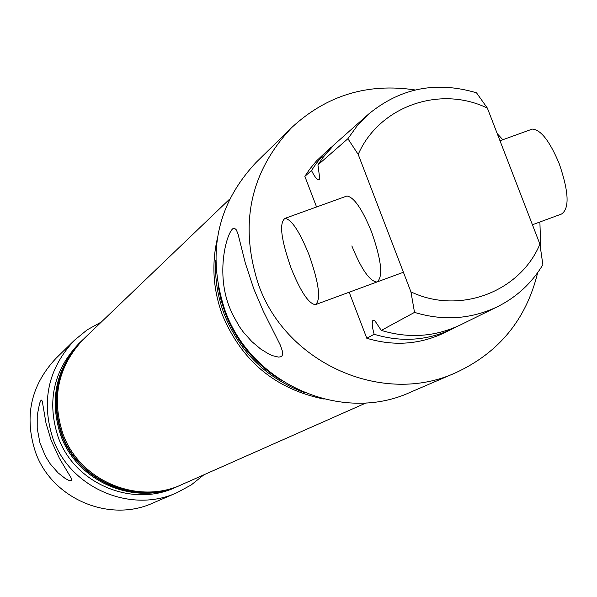 <?xml version="1.0" encoding="UTF-8"?>
<svg xmlns="http://www.w3.org/2000/svg" width="597" height="597" viewBox="0 0 597 597"><rect width="100%" height="100%" fill="white"/><g stroke="black" fill="none" stroke-linecap="round" stroke-linejoin="round"><path stroke-width="0.9" d="M456.541 326.731L452.623 328.768C427.556 340.656 401.4 342.491 374.162 334.268C372.05 326.843 371.677 322.141 373.043 320.164L374.782 320.649L381.296 330.402L414.519 312.388L410.93 291.851L358.2 154.422L347.894 138.713L357.312 125.646L368.506 114.161C400.318 87.975 436.317 80.856 476.503 92.819L487.391 108.139L539.912 244.143L542.867 264.71C531.793 283.09 516.696 297.075 497.555 306.664C471.055 319.238 443.377 321.141 414.519 312.388M330.992 147.34L316.5 160.906L309.671 169.205L304.851 176.346L311.492 170.541L316.365 163.317L323.268 154.929L334.365 144.481M311.492 170.541C314.761 177.137 317.373 180.242 319.335 179.861L319.828 178.996L317.925 164.914L322.85 157.615L334.41 144.444L368.506 114.161M253.829 289.008L263.449 311.515L280.441 345.327L282.65 351.946L282.717 354.26L282.008 355.909L280.508 356.849L278.426 357.081L272.493 355.67L268.837 354.043L260.62 348.991L251.859 341.611L243.315 332.051L239.307 326.462L232.33 314.015L229.457 307.231C214.666 269.993 228.338 227.166 234.382 228.144L236.382 229.89L238.173 234.599L245.27 262.904L253.829 289.008M51.2 440.511L59.439 458.377L71.252 478.13L71.737 480.324L71.267 480.794L69.051 480.481L65.342 478.57L58.073 472.846L50.238 463.884L45.469 456.265L39.954 442.884L37.215 428.392L37.238 415.4L39.603 403.288L40.909 400.505L41.462 400.094L42.245 401.08L45.999 423.161L51.2 440.511M537.673 272.65C526.323 319.32 499.025 352.678 455.787 372.715C383.267 406.147 286.702 363.879 258.762 285.321C238.882 224.972 249.807 172.436 291.537 127.713C326.499 95.326 367.722 82.752 415.206 89.975M497.264 133.706L502.823 139.728M455.787 372.715L410.176 392.341C341.887 423.803 251.203 384.229 225.047 310.53C206.435 253.904 216.771 204.547 256.061 162.451L291.537 127.713M351.857 245.934C361.334 269.232 369.685 281.254 376.901 282.015C383.326 277.269 381.573 260.628 371.64 232.084C362.252 209.107 354.014 197.085 346.909 196.025L345.559 196.51M281.896 380.774C255.523 364.633 236.658 342.111 225.285 313.201L220.912 299.537L218.032 285.508M324.119 399.08C275.866 389.319 242.001 361.379 222.517 315.253C213.256 290.291 211.465 265.038 217.136 239.494M366.177 402.885L181.884 484.555C137.75 505.428 79.386 480.697 62.901 433.706C51.141 397.445 58.193 365.745 84.035 338.603L229.591 199.144M181.279 484.824L180.167 485.316C136.183 506.114 78.043 481.473 61.618 434.661C49.902 398.535 56.924 366.946 82.677 339.902L83.565 339.059M203.846 474.824L191.167 484.988L176.854 492.734C130.698 513.927 70.267 487.95 53.111 439.086C40.894 401.52 48.044 368.543 74.565 340.148L87.162 329.857L101.386 321.984M176.854 492.734L152.922 503.032C109.079 523.159 51.76 498.562 35.521 452.235C23.955 416.624 30.76 385.341 55.946 358.379L74.565 340.148M179.57 485.585L178.973 485.846C135.101 506.592 77.103 482.018 60.722 435.325C49.036 399.289 56.043 367.782 81.737 340.805L82.207 340.357M178.973 485.846L175.593 487.346C132.027 507.95 74.453 483.555 58.193 437.198C46.596 401.43 53.558 370.147 79.065 343.365L81.737 340.805M180.682 485.092C136.653 505.913 78.446 481.242 61.998 434.377C50.275 398.206 57.305 366.588 83.087 339.514M304.38 392.557C266.366 378.252 239.628 352.073 224.173 314.029C217.607 296.575 214.771 278.65 215.674 260.24M317.925 164.914L347.894 138.713M487.391 108.139C440.011 84.931 379.065 106.363 358.2 154.422M410.93 291.851C459.183 314.97 519.927 292.097 539.912 244.143M497.555 306.664L460.563 324.858C435.243 336.872 408.818 338.715 381.296 330.402M374.162 334.268L366.797 338.26L349.178 292.217M316.567 206.98L304.851 176.346M366.797 338.26C393.744 346.387 419.616 344.566 444.414 332.798L452.623 328.768M539.889 222.002L540.807 250.046M309.067 254.889C299.701 231.778 291.717 219.592 285.097 218.338C278.971 222.659 280.971 239.248 291.09 268.105C300.545 291.53 308.634 303.716 315.358 304.671C321.186 300.142 319.089 283.545 309.067 254.889M532.427 224.748L561.471 214.054C569.635 208.704 568.889 191.928 559.232 163.735C549.777 141.146 540.792 129.601 532.285 129.094L530.606 129.698M281.127 356.596L280.508 356.849M285.097 218.338L346.909 196.025M499.987 140.758L532.285 129.094M316.119 304.395L403.408 272.254"/></g></svg>
